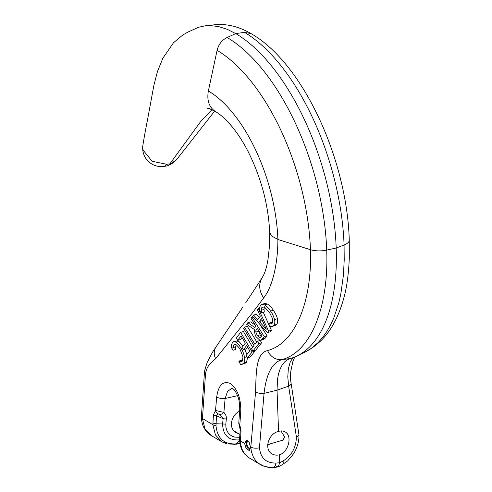 <?xml version="1.0" encoding="UTF-8"?>
<svg xmlns="http://www.w3.org/2000/svg" width="492" height="492" viewBox="0 0 492 492"><rect width="100%" height="100%" fill="white"/><g stroke="black" fill="none" stroke-linecap="round" stroke-linejoin="round"><path stroke-width="0.74" d="M244.659 443.667L245.84 447.517L248.146 450.075L249.37 450.34L250.428 447.074L249.137 441.951L246.363 440.205L244.659 443.667M280.944 430.93L284.659 436.994L282.525 440.58L281.375 440.574M239.61 411.183C230.816 415.143 228.46 428.637 235.883 432.536L238.423 433.557M276.356 466.687L278.281 466.859L279.708 462.763L279.413 454.829C276.701 455.469 274.259 455.161 272.088 453.919C263.7 449.602 268.349 433.446 278.558 431.429L277.045 390.174L277.574 378.742L278.595 373.557L280.126 368.957L282.119 365.076L284.524 362.032L287.242 359.867L290.188 358.582L281.959 359.627C272.254 362.53 266.289 373.779 264.05 393.379A6.605 2.294 -175.1 0 1 255.551 392.038C256.258 373.459 255.44 353.361 267.599 350.55C293.988 343.73 312.242 303.847 310.452 249.69A161.235 78.659 -106.4 0 0 217.083 50.362C218.596 44.372 221.941 40.08 227.126 37.484A171.972 83.898 -106.4 0 1 326.719 250.09C328.89 308.213 310.335 351.989 281.959 359.627A15.141 13.223 -105.9 0 1 267.599 350.55M172.44 162.674L176.862 159.31A18.518 18.518 0 0 1 170.441 164.389A18.333 8.948 -106.4 0 0 172.44 162.674L169.881 163.848L166.862 164.316L152.114 161.278L143.024 150.054L142.76 146.192M239.696 438.52L239.702 439.485A4.957 1.986 -1.7 0 0 239.604 439.916L239.604 438.132A4.957 1.907 2.7 0 1 239.61 438.108A4.957 1.907 2.7 0 1 239.709 437.775L240.324 429.411M216.486 415.328L216.535 415.832L217.765 413.711L219.819 414.559L223.14 418.71A4.957 1.697 6 0 0 226.363 418.87C226.566 416.607 225.742 414.442 223.885 412.382L215.508 410.476L216.701 397.044C218.46 385.033 223.03 380.525 230.404 383.526C237.513 389.067 240.969 398.311 240.773 411.257L239.825 424.836L241.031 431.189L240.403 440.955L240.902 445.328L242.107 449.356L243.983 452.904L247.937 457.105L260.274 464.516M240.028 439.83C228.842 440.82 223.03 435.543 222.593 423.987L223.14 418.71L216.535 415.832L215.97 425.475C217.249 438.163 223.737 444.307 235.416 443.913A4.957 2.675 83.3 0 1 234.456 444.399A4.957 2.675 83.3 0 1 233.386 444.141L221.984 441.902L215.428 434.928L212.852 424.694L202.433 418.551A6.605 2.644 178.2 0 1 201.363 417.167C201.671 425.334 204.943 431.447 211.173 435.512L204.912 428.723L202.433 418.551L205.49 374.289C206.419 365.156 212.624 361.614 215.625 358.705L251.867 313.601L263.718 297.888C272.488 286.744 277.912 263.835 277.882 239.487L310.452 249.69A15.141 6.125 177.9 0 0 326.719 250.09L336.196 248.005L344.08 244.979L344.216 259.948L343.428 275.108L340.845 293.841L338.742 303.09L333.674 318.281L330.446 325.237L326.811 331.583L322.77 337.309L318.275 342.426L311.184 348.453L304.357 352.457L296.781 356.085A173.43 84.612 73.6 0 0 336.196 248.005A173.43 84.612 -106.4 0 0 235.754 33.597L227.033 29.231L218.479 26.543L210.189 25.559L204.949 25.842L198.479 27.294L187.79 32.14L182.692 35.073L173.553 42.699L162.834 58.259L157.428 71.623L153.879 85.405L148.75 113.099C147.471 120.423 144.42 134.882 142.748 146.321A18.518 18.518 0 0 0 163.516 166.425L166.419 166.056A18.807 9.176 -106.4 0 0 167.803 165.65A18.807 9.176 -106.4 0 0 169.881 163.848L200.65 121.567L211.904 109.673M232.458 342.598L231.541 344.812L231.234 347.155A1552.26 1294.618 -138.8 0 1 232.95 350.304L232.894 347.647L233.706 344.892L234.973 344.302L236.326 344.867C238.546 347.02 239.875 348.736 240.311 349.997L242.98 356.805L242.476 360.9L241.185 361.682L238.78 361.171A837.599 698.572 -138.8 0 1 240.471 364.369L242.095 364.289L243.688 363.164C244.672 361.977 244.973 360.058 244.592 357.413C243.718 353.576 242.624 350.679 241.295 348.723C239.407 345.39 237.685 343.231 236.135 342.254L234.057 341.608L232.458 342.598M232.894 347.647L235.674 346.829L235.797 349.4L232.95 350.304M236.111 344.726L235.674 346.829M233.017 350.218L235.797 349.4M238.86 361.073L241.633 360.255L242.624 360.685M242.095 364.289L244.868 363.471L246.461 362.346L247.513 357.795M244.838 349.308L246.916 354.523M233.7 341.682L237.796 340.888L238.915 341.43L243.036 346.14M258.417 308.675A1753.254 451.804 155 0 0 257.47 309.911A2030.275 1772.092 -104.7 0 1 260.348 316.147L257.654 319.652A1732.043 1236.15 -161.7 0 1 253.558 315.064A3458.981 891.356 155 0 0 252.599 316.35L267.384 332.629A738.732 190.367 -25 0 1 268.577 331.11L258.417 308.675L259.493 308.355M268.577 331.11L271.387 330.286A728.843 187.821 155 0 0 270.188 331.805L267.384 332.629M263.288 312.346L271.387 330.286M253.558 315.064L256.369 314.24A1735.868 1238.881 18.3 0 0 259.29 317.518M259.321 321.516L261.51 318.675L266.301 329.203L259.321 321.516L262.125 320.692L262.74 321.374M246.646 324.283L254.382 329.499C254.672 333.711 255.366 336.251 256.473 337.112L259.954 340.323L260.908 340.316L264.278 336.614L251.953 317.211L251.043 318.429A6928.356 5778.38 41.2 0 0 255.926 326.153A2926.336 754.101 -25 0 1 254.862 327.549L247.833 322.703A4684.584 1207.184 155 0 0 246.646 324.283M260.969 336.823L259.413 337.629L257.341 335.63L255.828 332.051C255.865 330.237 256.08 329.345 256.467 329.382L257.285 328.312A8149.279 6796.654 41.2 0 0 261.91 335.606A2111.732 544.183 -25 0 1 260.969 336.823M259.997 337.623L260.532 337.297M258.558 330.317L260.139 334.806L261.357 336.319M255.828 332.051L258.626 331.227M264.278 336.614L267.082 335.79L263.706 339.492L262.753 339.498M259.782 324.308L267.082 335.79M251.953 317.211L253.079 316.879M247.833 322.703L250.631 321.879L255.237 325.064M261.221 310.286C261.381 308.533 261.639 307.623 261.984 307.543L263.171 306.922L264.856 307.438L269.481 312.383L272.728 319.025L272.353 323.078L270.981 323.884L268.337 323.441L270.372 326.534L272.125 326.417L273.804 325.267C274.831 324.062 275.077 322.162 274.554 319.566C273.429 315.803 272.094 312.98 270.545 311.085C268.318 307.869 266.32 305.79 264.542 304.862L262.224 304.29L260.514 305.317L259.616 307.518L259.395 309.837L261.412 312.9L264.222 312.076L261.48 312.814L261.221 310.286L264.032 309.456L264.29 311.983M261.836 304.37L265.04 303.459L267.365 304.031C269.265 305.101 271.264 307.174 273.361 310.255C275.674 313.798 277.008 316.62 277.365 318.736C277.888 321.331 277.642 323.232 276.615 324.443L274.93 325.593L272.125 326.417M268.417 323.342L271.227 322.518L272.451 322.955M264.794 306.713C264.45 306.793 264.198 307.709 264.032 309.456M244.512 327.137L243.602 328.349L253.97 345.605L251.51 348.717L252.876 351.042L258.841 343.564L257.414 341.257L254.948 344.369L244.512 327.137L247.304 326.313L256.812 342.02M252.876 351.042L255.662 350.218L261.639 342.739L258.841 343.564M257.414 341.257L260.213 340.433L261.639 342.739M240.631 332.334L236.351 338.047L237.679 340.384L241.08 335.87A5645.62 4708.551 -138.8 0 1 245.323 343.17A11238.75 2896.152 -25 0 1 242.058 347.401L243.38 349.738A20191.102 5203.115 155 0 0 246.67 345.501A4292.811 3580.284 -138.8 0 1 249.788 350.888L246.178 355.458A2029.088 1692.295 -138.8 0 1 247.488 357.801L252.119 351.983L240.631 332.334L243.423 331.51L252.642 347.284M252.119 351.983L254.905 351.165L250.262 356.983L247.488 357.801M254.548 350.544L254.905 351.165M243.38 349.738L246.16 348.92A25409.192 6547.782 -25 0 0 247.587 347.081M237.679 340.384L240.465 339.56L242.027 337.494M215.97 425.475A4.957 1.986 178.3 0 1 212.852 424.694L213.442 414.897L215.508 410.476A4.957 4.084 -120.9 0 0 217.765 413.711M272.137 467.037L267.943 467.013L263.964 466.182L258.7 463.47L255.797 460.758L253.497 457.437L251.338 451.515L250.822 447.111L255.551 392.038M204.949 25.842L216.197 24.6C227.79 23.844 239.37 26.826 250.926 33.554L244.487 32.367L235.754 33.597L227.126 37.484M269.714 232.587C268.349 204.408 261.043 177.2 247.802 150.958C242.839 141.462 237.568 133.344 231.99 126.598C225.896 119.39 220.391 114.39 215.49 111.604L215.49 111.604C209.094 107.293 206.72 100.423 208.368 90.989L217.083 50.362M269.745 232.452L271.375 235.896L277.882 239.383A120.036 58.56 -106.4 0 0 208.368 90.989M260.293 464.528L260.286 464.528C264.161 466.785 268.509 467.744 273.331 467.4L277.666 467.043M211.173 435.512L221.984 441.902L227.033 443.962L235.035 444.202M215.976 423.747L225.81 424.104L225.877 427.019L226.621 430.039L227.944 432.554L229.795 434.627L232.107 436.17L234.745 437.117L239.665 437.296M293.091 357.641L290.274 361.848L288.33 368.963L287.777 376.835L288.638 386.14L277.045 390.174L264.05 393.379L259.469 447.794C260.545 458.027 266.018 463.12 275.895 463.077A6.605 3.149 85.3 0 1 273.331 467.4M205.49 374.289A6.605 2.165 -175.7 0 1 204.414 372.979L201.363 417.167M263.718 297.888A20.83 17.78 -147.2 0 1 262.193 277.648L251.633 293.859M296.781 356.085A173.43 84.612 73.6 0 1 290.188 358.582M239.61 438.108L240.225 430.168A4.957 1.679 4.5 0 1 240.324 429.885L239.758 426.699A4.957 2.116 -26.1 0 1 239.506 426.386L238.768 423.237L239.696 409.959C239.85 404.319 239.161 399.658 237.624 395.974C234.45 388.397 232.458 388.612 231.953 388.2L227.562 391.404L225.121 398.514A6.605 2.319 -174.9 0 1 216.701 397.044M239.616 440.309L236.64 443.753L235.674 444.239L238.392 443.913L237.396 443.667M239.832 442.732L238.392 443.913M235.416 443.913A29.846 13.05 11.5 0 0 236.64 443.753M238.768 423.237L239.825 424.836A4.957 2.116 -26.1 0 0 239.506 426.386L240.225 430.168A4.957 1.679 4.5 0 0 241.031 431.189M239.696 409.959A6.605 2.152 4 0 0 240.773 411.257M219.819 414.559A4.957 2.761 -42.6 0 0 223.885 412.382L225.121 398.514L237.507 395.679M216.535 415.832A4.957 1.679 -175.5 0 1 213.442 414.897M215.963 423.747A4.957 1.722 -179 0 1 212.858 422.954M239.604 438.132A4.957 1.907 2.7 0 0 240.41 439.233M296.393 436.921A6.605 2.7 -2.5 0 0 298.921 434.651L291.092 383.157A6.605 3.118 -8.7 0 1 288.638 386.14L296.393 436.921C296.153 447.542 291.713 455.555 283.066 460.967A6.605 3.198 61.9 0 1 282.107 464.817L278.281 466.859M304.357 352.457L304.357 352.457C317.801 345.642 328.053 335.144 335.107 320.956C338.939 313.521 341.977 305.317 344.234 296.344C346.891 286.713 348.588 273.853 349.32 257.777L349.265 240.108C347.001 159.31 302.808 62.859 250.926 33.554M278.558 431.429C280.981 430.623 283.164 430.771 285.108 431.878C292.617 435.678 288.527 452.166 279.413 454.829M267.666 444.793A10.738 8.303 120.6 0 0 268.503 444.362M267.648 445.383A12.386 9.582 120.6 0 0 269.757 443.993M250.41 448.144A3.635 1.771 73.6 0 1 249.954 448.446A3.635 1.771 73.6 0 1 246.941 443.79A3.635 1.771 73.6 0 1 247.9 441.478A3.635 1.771 73.6 0 1 249.057 441.816M247.396 440.26A4.957 2.417 -106.4 0 0 246.221 443.366A4.957 2.417 -106.4 0 0 250.022 449.762M163.516 166.425A18.333 8.948 -106.4 0 0 166.862 164.316M233.706 344.892L235.416 344.388M240.588 361.682L242.193 361.208M243.688 363.164L246.461 362.346M244.592 357.413L246.892 356.737M241.295 348.723L242.587 348.342M236.135 342.254L238.915 341.43M256.467 329.382L257.728 329.007M257.341 335.63L260.139 334.806M262.433 338.994L265.237 338.17M264.542 304.862L267.365 304.031M270.545 311.085L273.361 310.255M274.554 319.566L277.365 318.736M273.804 325.267L276.615 324.443M270.323 323.902L272.058 323.392M261.984 307.543L263.835 306.996M249.481 458.138L244.708 454.104C243.811 452.904 240.145 449.196 239.604 439.916A4.957 1.986 -1.7 0 0 240.403 440.955L244.653 443.464M250.416 446.871L250.822 447.111A6.605 2.651 178.3 0 0 259.469 447.794M349.265 240.108A15.141 6.125 -2.1 0 1 344.08 244.979A171.972 83.898 -106.4 0 0 244.487 32.367M226.363 418.87L225.81 424.104M275.895 463.077L279.708 462.763L283.066 460.967M215.625 358.705A14.865 12.103 -143.7 0 1 216.234 346.632L216.234 346.632A14.865 12.103 -143.7 0 1 216.246 346.614M239.887 443.132L236.627 443.759M260.908 340.316L263.706 339.492M214.647 111.112L176.862 159.31M215.49 111.604C210.164 108.855 207.458 107.742 207.384 108.258L211.369 107.926M243.066 306.737L212.661 351.952L207.095 362.641M204.414 372.979L204.826 369.923L207.15 362.518M251.529 294.019L245.803 302.623M269.721 232.452L269.37 247.082L267.919 260.102L266.793 265.618C264.819 273.484 263.484 275.305 262.193 277.648M170.441 164.389L167.803 165.65M298.921 434.651C299.222 440.764 297.519 447.043 293.822 453.47L287.679 460.887L282.107 464.817M291.092 383.157C290.508 380.347 290.397 376.454 290.772 371.491L292.931 361.251L294.437 357.77M294.53 357.586L294.929 356.915M239.912 443.261L238.755 443.809M233.792 430.82L239.893 434.424M283.62 439.909L267.679 444.608"/></g></svg>
